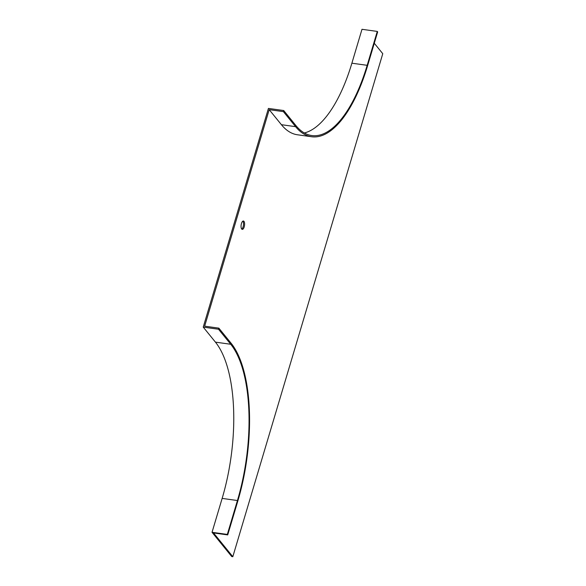 <?xml version="1.0" encoding="UTF-8"?>
<svg xmlns="http://www.w3.org/2000/svg" width="586" height="586" viewBox="0 0 586 586"><rect width="100%" height="100%" fill="white"/><g stroke="black" fill="none" stroke-linecap="round" stroke-linejoin="round"><path stroke-width="0.88" d="M241.454 223.493A4.219 1.707 -82.1 0 1 243.41 221.01A4.219 1.707 -82.1 0 1 244.208 226.885A4.219 1.707 -82.1 0 1 242.252 229.368A4.219 1.707 -82.1 0 1 241.454 223.493M269.194 109.663L281.405 124.693A120.577 48.814 97.9 0 0 297.417 134.773L311.62 136.743A120.577 48.814 -82.1 0 1 295.6 126.664L283.39 111.633L269.194 109.663L204.653 326.168L218.849 328.138L218.519 329.237L230.73 344.268A119.368 48.323 97.9 0 1 237.433 500.525L227.324 534.425L227.72 534.908L213.524 532.938L232.818 556.7L382.768 53.7L374.286 43.254M304.346 132.971A119.368 48.323 97.9 0 0 351.886 63.2L361.987 29.3L377.274 31.424L377.67 31.908L367.569 65.808A120.577 48.814 -82.1 0 1 311.62 136.743M227.324 534.425L212.037 532.3L231.719 556.546L232.818 556.7M212.037 532.3L222.145 498.408A119.368 48.323 97.9 0 0 215.436 342.143L203.232 327.113L218.519 329.237M283.39 111.633L283.719 110.534L268.432 108.417L203.232 327.113M377.274 31.424L367.173 65.317A119.368 48.323 -82.1 0 1 311.781 135.549A119.368 48.323 -82.1 0 1 295.923 125.572L283.719 110.534M242.831 221.156A4.219 1.707 -82.1 0 1 243.117 226.738A4.219 1.707 -82.1 0 1 241.732 229.067M227.72 534.908L237.828 501.015A120.577 48.814 97.9 0 0 231.052 343.176L218.849 328.138M222.145 498.408L237.433 500.525M215.436 342.143L230.73 344.268M351.886 63.2L367.173 65.317M295.6 126.664L281.405 124.693"/></g></svg>
